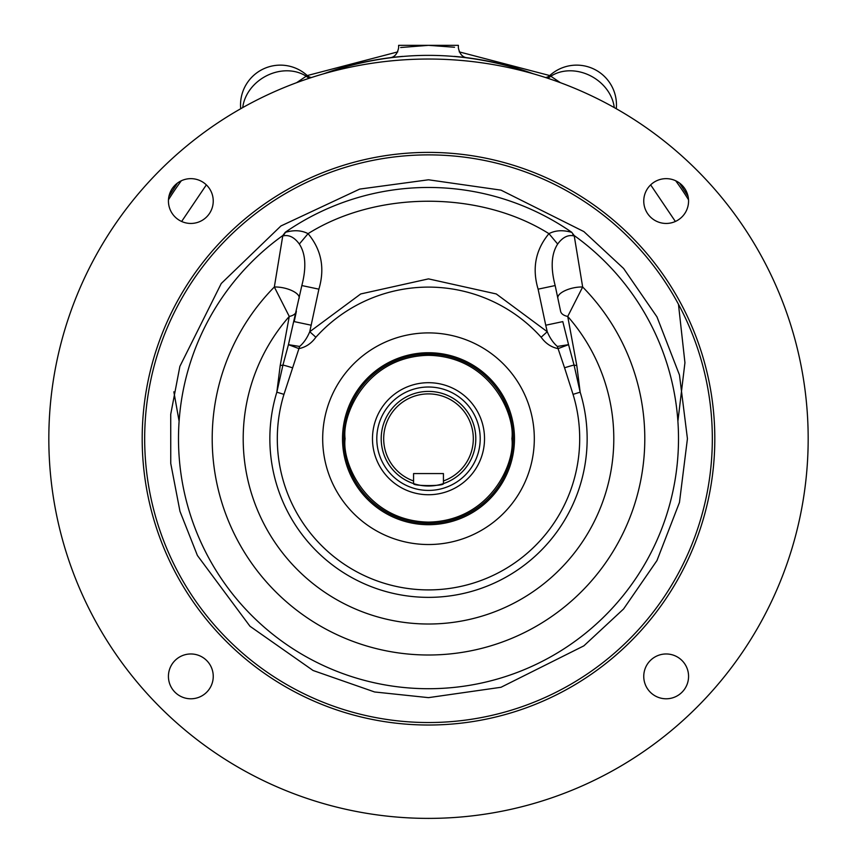 <?xml version="1.0" encoding="UTF-8"?>
<svg xmlns="http://www.w3.org/2000/svg" width="857" height="857" viewBox="0 0 857 857"><rect width="100%" height="100%" fill="white"/><g stroke="black" fill="none" stroke-linecap="round" stroke-linejoin="round"><path stroke-width="1.29" d="M168.465 199.788A306.228 306.228 0 0 1 181.309 180.763M240.71 108.732A39.84 39.84 0 0 1 307.309 75.62A7.467 7.467 0 0 0 311.445 77.526M392.774 57.387A306.228 306.228 0 0 0 323.775 73.756C393.449 49.235 463.262 49.235 533.225 73.756A306.228 306.228 0 0 0 454.371 56.391M455.538 56.498L454.339 56.391M400.476 56.583L398.141 56.808M401.205 56.519L402.629 56.391A306.228 306.228 0 0 0 393.138 57.344M616.29 108.732A39.84 39.84 0 0 0 549.691 75.62A7.467 7.467 0 0 1 545.555 77.526M675.691 180.763A306.228 306.228 0 0 1 688.535 199.788M309.902 78.03A7.467 7.252 68 0 1 306.174 76.219L307.309 75.62M297.454 82.368A7.467 6.063 65.6 0 1 297.25 82.261L306.174 76.219A39.84 33.08 -30 0 0 266.966 75.577A39.84 33.08 -30 0 0 242.745 107.575M549.691 75.62L550.826 76.219A7.467 7.252 -68 0 1 547.098 78.03M614.255 107.575A39.84 33.08 30 0 0 590.034 75.577A39.84 33.08 30 0 0 550.826 76.219L559.75 82.261A7.467 6.063 -65.6 0 1 559.546 82.368M400.669 47.521L428.5 45.335L454.531 47.253M296.49 82.722L297.25 82.261M428.5 59.037A379.683 379.683 0 0 1 757.309 628.556A379.683 379.683 0 0 1 99.691 628.556A379.683 379.683 0 0 1 428.5 59.037M559.75 82.261L560.51 82.722M467.065 57.74C462.512 57.269 459.62 53.98 458.377 47.863L458.377 45.335L398.623 45.335L398.623 47.863C397.316 54.023 394.424 57.323 389.924 57.74M666.168 698.787A22.411 22.411 0 0 1 646.756 665.171A22.411 22.411 0 0 1 685.568 665.171A22.411 22.411 0 0 1 666.168 698.787M666.168 223.452A22.411 22.411 0 0 1 646.756 189.847A22.411 22.411 0 0 1 685.568 189.847A22.411 22.411 0 0 1 666.168 223.452M190.832 223.452A22.411 22.411 0 0 1 171.432 189.847A22.411 22.411 0 0 1 210.244 189.847A22.411 22.411 0 0 1 190.832 223.452M190.832 698.787A22.411 22.411 0 0 1 171.432 665.171A22.411 22.411 0 0 1 210.244 665.171A22.411 22.411 0 0 1 190.832 698.787M428.5 152.396A286.313 286.313 0 0 1 676.452 581.871A286.313 286.313 0 0 1 180.548 581.871A286.313 286.313 0 0 1 428.5 152.396M428.5 154.881A283.828 283.828 0 0 1 674.298 580.628A283.828 283.828 0 0 1 182.702 580.628A283.828 283.828 0 0 1 428.5 154.881M571.715 232.279L574.179 235.536L571.715 232.279A251.251 251.251 0 0 0 285.285 232.279L282.821 235.536L284.235 234.229L282.746 235.986L274.336 286.999L289.27 316.447A185.294 185.294 0 0 0 300.336 572.54A185.294 185.294 0 0 0 556.664 572.54A185.294 185.294 0 0 0 567.73 316.447L582.664 286.999L574.254 235.986L572.765 234.229M571.523 232.311C562.899 229.847 555.379 230.297 548.941 233.661C480.027 190.425 376.962 190.425 308.059 233.661C301.621 230.297 294.101 229.847 285.477 232.311L285.285 232.279M285.477 232.311L284.235 234.229M301.835 285.552L288.445 344.653L299.629 346.442C303.742 342.918 307.117 338.012 309.752 331.723L318.89 289.163C325.06 268.241 321.45 249.741 308.059 233.661L299.329 244.041C305.67 253.758 306.506 267.598 301.835 285.552L318.89 289.163M545.738 325.221L547.248 331.723C549.883 338.022 553.258 342.929 557.371 346.442L568.555 344.653L562.792 321.611L545.738 325.221L538.11 289.163L555.165 285.552C550.494 267.673 551.33 253.833 557.671 244.041C562.717 237.143 568.245 234.454 574.254 235.986M538.11 289.163C531.929 268.337 535.539 249.837 548.941 233.661L557.671 244.041M282.746 235.986C288.755 234.454 294.283 237.143 299.329 244.041M299.157 298.247A17.429 6.899 11.9 0 0 291.648 290.502A17.429 6.899 11.9 0 0 274.336 286.999A216.285 216.285 0 0 0 275.965 592.058A216.285 216.285 0 0 0 581.035 592.058A216.285 216.285 0 0 0 582.664 286.999A17.429 6.899 -11.9 0 0 565.352 290.502A17.429 6.899 -11.9 0 0 557.843 298.247M315.869 337.23L309.752 331.723L360.722 293.951L428.5 278.879L496.278 293.951L547.248 331.723L541.131 337.23A151.614 151.614 0 0 0 315.869 337.23C311.402 343.453 305.745 347.246 298.922 348.617L283.956 394.359A151.196 151.196 0 0 0 428.5 589.905A151.196 151.196 0 0 0 573.044 394.359L580.168 392.174L576.793 365.51L567.73 316.447A17.429 8.634 -11.9 0 1 560.617 311.327L555.165 285.552M283.956 394.359L276.832 392.174L280.207 365.51L289.27 316.447A17.429 8.634 11.9 0 0 296.383 311.327L294.208 321.611L311.262 325.221M557.371 346.442A24.896 7.874 -107.1 0 0 558.078 348.617C551.244 347.246 545.598 343.453 541.131 337.23M576.793 365.51A17.429 4.821 -11.9 0 1 574.051 365.061L568.555 344.653L558.078 348.617L564.559 367.792A17.429 0.932 -18.7 0 1 574.051 365.061L580.168 392.174A158.652 158.652 0 0 1 428.5 597.361A158.652 158.652 0 0 1 276.832 392.174L282.949 365.061A17.429 4.821 11.9 0 1 280.207 365.51M299.629 346.442A24.896 7.874 107.1 0 1 298.922 348.617L288.445 344.653L282.949 365.061A17.429 0.932 18.7 0 1 292.441 367.792M428.5 332.902A105.807 105.807 0 0 1 520.135 491.618A105.807 105.807 0 0 1 336.865 491.618A105.807 105.807 0 0 1 428.5 332.902M573.044 394.359L564.559 367.792M428.5 524.698A85.989 85.989 0 0 0 502.963 395.72A85.989 85.989 0 0 0 354.037 395.72A85.989 85.989 0 0 0 428.5 524.698M688.064 196.307L679.537 183.066M549.744 75.566L459.223 51.881M397.777 51.881L307.256 75.566M177.463 183.066L168.936 196.307M428.5 354.059A84.65 84.65 0 0 1 501.806 481.034A84.65 84.65 0 0 1 355.194 481.034A84.65 84.65 0 0 1 428.5 354.059M428.5 382.693A56.016 56.016 0 0 1 477.017 466.722A56.016 56.016 0 0 1 379.983 466.722A56.016 56.016 0 0 1 428.5 382.693A56.016 56.016 0 0 0 379.983 466.722A56.016 56.016 0 0 0 477.017 466.722A56.016 56.016 0 0 0 428.5 382.693M443.433 483.594C444.376 486.24 412.646 486.24 413.567 483.594A47.306 47.306 0 0 1 428.5 391.403A47.306 47.306 0 0 1 443.433 483.594L443.433 473.567L413.567 473.567L413.567 483.594M413.856 483.691A47.306 47.306 0 0 0 442.79 483.809M413.567 480.959A44.81 44.81 0 0 1 392.474 412.056A44.81 44.81 0 0 1 464.526 412.056A44.81 44.81 0 0 1 443.433 480.959M428.5 387.01A51.709 51.709 0 0 0 383.722 464.569A51.709 51.709 0 0 0 473.278 464.569A51.709 51.709 0 0 0 428.5 387.01M677.898 421.216L684.936 362.704L678.465 304.267M173.853 391.81L179.102 421.216M181.63 221.481L206.344 184.876M650.656 184.876L675.37 221.481M428.5 697.641L501.002 687.282L583.853 645.857L623.585 608.963L656.965 560.564L679.462 502.448L687.432 438.709L679.462 374.98L656.965 316.865L623.585 268.455L583.853 231.572L501.002 190.136L428.5 179.788L359.704 189.086L280.914 225.969L221.245 283.506L179.874 366.378L170.725 414.274L170.757 463.466L179.97 511.34L197.41 555.497L249.987 626.263L313.084 670.495L374.605 691.974L428.5 697.641M574.179 235.536A250.008 250.008 0 0 1 614.64 605.61A250.008 250.008 0 0 1 242.36 605.61A250.008 250.008 0 0 1 282.821 235.536M428.5 355.312C490.236 356.448 515.261 414.317 511.908 438.709C515.261 463.112 490.236 520.981 428.5 522.117C366.764 520.981 341.739 463.112 345.092 438.709C341.739 414.317 366.764 356.448 428.5 355.312"/></g></svg>
